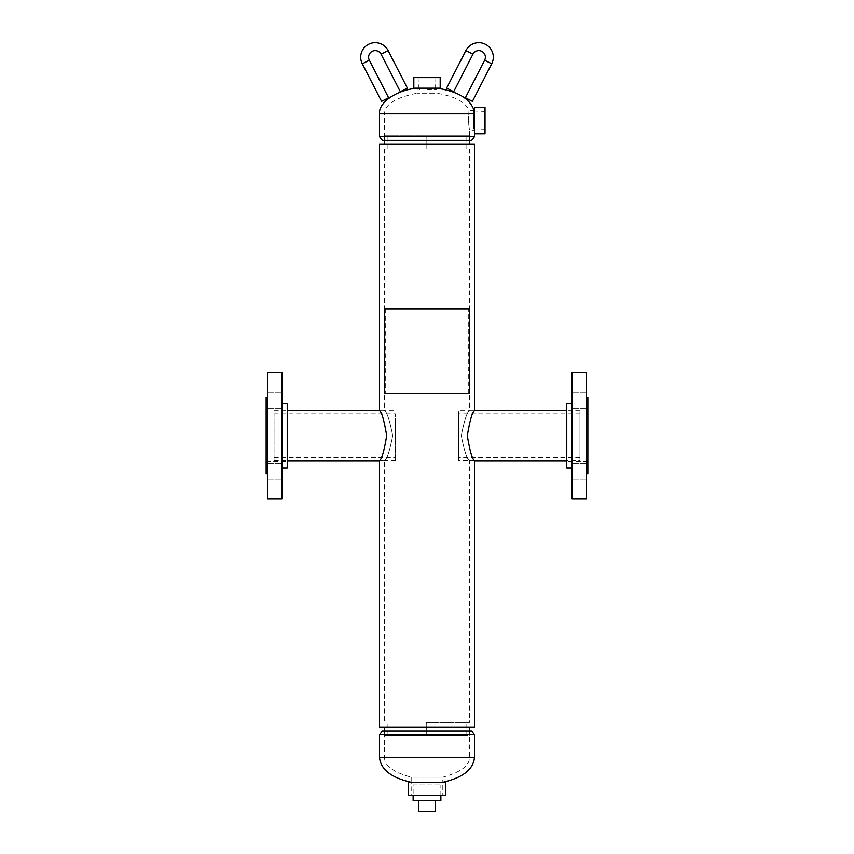 <?xml version="1.0" encoding="UTF-8"?>
<svg xmlns="http://www.w3.org/2000/svg" width="854" height="854" viewBox="0 0 854 854"><rect width="100%" height="100%" fill="white"/><g stroke="black" fill="none" stroke-linecap="round" stroke-linejoin="round"><path stroke-width="0.64" stroke-dasharray="4.27 3.2" d="M392.712 435.689C389.755 450.933 387.022 459.292 384.535 460.744C387.033 459.271 389.755 450.923 392.712 435.689C389.755 450.933 387.022 459.292 384.535 460.744C387.033 459.271 389.755 450.923 392.712 435.689C389.755 420.467 387.033 412.119 384.535 410.646C387.022 412.108 389.755 420.456 392.712 435.689C389.755 420.467 387.033 412.119 384.535 410.646C387.022 412.108 389.755 420.456 392.712 435.689M386.681 435.689C384.129 450.955 381.749 459.313 379.528 460.744C381.781 459.217 384.161 450.869 386.681 435.689C384.14 420.446 381.759 412.087 379.528 410.646C381.77 412.13 384.151 420.478 386.681 435.689M467.319 435.689C469.86 450.933 472.241 459.281 474.472 460.744C472.23 459.26 469.849 450.901 467.319 435.689C469.86 420.456 472.241 412.108 474.472 410.646C472.241 412.098 469.86 420.446 467.319 435.689M461.288 435.689C464.245 450.923 466.967 459.271 469.465 460.744C466.978 459.281 464.245 450.933 461.288 435.689C464.245 450.923 466.967 459.271 469.465 460.744C466.978 459.281 464.245 450.933 461.288 435.689C464.245 420.456 466.978 412.098 469.465 410.646C466.967 412.119 464.245 420.467 461.288 435.689C464.245 420.456 466.978 412.098 469.465 410.646C466.967 412.119 464.245 420.467 461.288 435.689M474.472 727.096L379.528 727.096M474.472 144.294L379.528 144.294M427 144.294L469.465 144.294L427 144.294M427 727.096L469.465 727.096L427 727.096M379.528 113.828L473.917 113.828L474.119 110.668L468.942 110.668L468.846 113.828L468.942 110.668C465.985 102.299 455.299 96.481 436.885 93.203L417.115 93.203L436.885 93.203L436.885 88.175L427 88.175L436.885 88.175M473.917 113.828L473.426 120.563L474.472 130.448L469.465 130.448L469.465 140.334L384.535 140.334L384.535 113.828L468.846 113.828L468.302 120.563L469.465 130.448L468.302 120.563L468.846 113.828L384.535 113.828C384.78 104.38 395.648 97.505 417.115 93.203L417.115 88.175L427 88.175L417.115 88.175M474.472 130.448L474.472 107.369M384.535 135.722L384.535 140.334L469.465 140.334L469.465 135.722L384.535 135.722L469.465 135.722M474.472 136.661L379.528 136.661M382.357 140.334L471.643 140.334M442.82 795.48L427 795.48L442.82 795.48L442.82 782.296L427 782.296L442.82 782.296L442.82 777.193L427 777.193L442.82 777.193C460.658 772.219 469.54 765.675 469.465 757.562L469.465 731.045L384.535 731.045L384.535 757.562L469.465 757.562L384.535 757.562C384.46 765.675 393.342 772.219 411.18 777.193L427 777.193L411.18 777.193L411.18 782.296L442.82 782.296L411.18 782.296L427 782.296L411.18 782.296L411.18 795.48L427 795.48L411.18 795.48M384.535 735.668L384.535 731.045L469.465 731.045L469.465 735.668L384.535 735.668L466.828 735.668L426.285 735.668L426.285 722.484L469.465 722.484L426.285 722.484M471.643 731.045L382.357 731.045M379.528 734.728L474.472 734.728M408.543 782.296L445.457 782.296M408.543 795.48L445.457 795.48M440.184 77.618L413.816 77.618M427 88.891L418.481 88.891L427 88.891M427 89.499L436.725 89.499L427 89.499M440.184 88.175L413.816 88.175M485.019 118.386L485.019 129.424L485.019 118.386M473.746 118.471L473.746 129.082L473.746 118.471M473.746 118.738L473.746 127.972L473.746 118.738M473.137 118.738L473.137 127.972L473.137 118.738M485.019 133.747L485.019 107.369M473.137 122.944L473.137 110.839L473.137 122.944M474.472 122.944L474.472 110.839L474.472 122.944M413.133 800.753L440.867 800.753M413.133 784.933L440.867 784.933L413.133 784.933L413.133 795.48M418.428 800.753L435.572 800.753L418.428 800.753M418.428 811.3L435.519 811.3L435.519 800.753M458.641 413.902L458.641 457.498L458.641 413.902M579.951 413.902L579.951 457.498L579.951 413.902M579.951 460.733L579.951 410.646L579.951 460.744L566.768 460.744M458.641 460.733L458.641 410.646L458.641 460.744L474.472 460.744L469.465 460.744L469.465 722.484M395.359 439.532L395.359 413.891L395.359 439.532M274.049 439.532L274.049 413.891L274.049 439.532M274.049 431.291L274.049 460.744L274.049 431.291M395.359 431.291L395.359 460.744L395.359 431.291M566.768 453.89L566.768 409.952L566.768 453.89M587.862 453.89L587.862 409.952L587.862 453.89M572.041 476.713L572.041 463.21L572.041 476.713M586.549 476.713L586.549 463.21L586.549 476.713M572.041 405.863L572.041 392.349L572.041 405.863M586.549 405.863L586.549 392.349L586.549 405.863M572.041 412.856L572.041 468.003L572.041 412.856M566.768 403.387L566.768 468.003M586.549 372.408L586.549 498.982M572.041 372.408L572.041 498.982M587.862 397.452L587.862 473.927M586.549 408.66L586.549 473.927L586.549 408.66M287.232 417.499L287.232 461.427L287.232 417.499M266.138 417.499L266.138 461.427L266.138 417.499M281.959 394.665L281.959 408.18L281.959 394.665M267.451 394.665L267.451 408.18L267.451 394.665M281.959 465.526L281.959 479.03L281.959 465.526M267.451 465.526L267.451 479.03L267.451 465.526M281.959 458.534L281.959 403.387L281.959 458.534M287.232 468.003L287.232 403.387M267.451 498.982L267.451 372.408M281.959 498.982L281.959 372.408M266.138 473.927L266.138 397.452M267.451 462.729L267.451 397.452L267.451 462.729M453.666 91.72L446.631 88.101M465.398 97.74L472.433 101.348M388.602 97.74L381.567 101.348M400.334 91.72L407.369 88.101M426.082 148.906L469.465 148.906L426.093 148.906L426.082 135.722L466.828 135.722L426.146 135.722L426.146 148.906L426.093 135.722L426.146 148.906L387.172 148.906L466.828 148.906L426.093 148.906M426.285 735.668L426.242 722.484M426.274 735.668L469.465 735.668M469.625 393.502L385.698 393.502L385.698 309.116L384.375 309.116M385.698 393.502L384.375 393.502M468.302 393.502L468.302 309.116L385.698 309.116M469.625 309.116L468.302 309.116M474.472 757.562L379.528 757.562M472.935 54.176L465.889 50.567M484.666 60.196L491.701 63.804M369.334 60.196L362.299 63.804M381.065 54.176L388.111 50.567M395.359 460.744L379.528 460.744L384.535 460.744L384.535 722.484M384.535 148.906L384.535 410.646L379.528 410.646L395.359 410.646M469.465 148.906L469.465 410.646L474.472 410.646L458.641 410.646M418.481 88.891L418.14 77.618M419.581 89.499L419.581 88.891M436.725 89.499L436.725 88.175M417.275 89.499L417.275 88.175M434.419 89.499L434.419 88.891M435.519 88.891L435.86 77.618M473.746 112.034L485.019 111.703M473.137 113.144L473.746 113.144M473.137 130.288L474.429 130.288M473.137 110.839L474.119 110.839M473.137 127.972L473.746 127.972M473.746 129.082L485.019 129.424M440.867 795.48L440.867 784.933M579.951 457.498L458.641 457.498M579.951 410.646L566.768 410.646M579.951 413.891L458.641 413.891M274.049 457.498L395.359 457.498M274.049 410.646L287.232 410.646M274.049 460.744L287.232 460.744M274.049 413.891L395.359 413.891M587.862 461.427L566.768 461.427M586.549 479.03L572.041 479.03L586.549 479.03M586.549 408.18L572.041 408.18L586.549 408.18M586.549 463.21L572.041 463.21L586.549 463.21M586.549 392.349L572.041 392.349L586.549 392.349M587.862 409.952L566.768 409.952M266.138 409.952L287.232 409.952M267.451 392.349L281.959 392.349L267.451 392.349M267.451 463.21L281.959 463.21L267.451 463.21M267.451 408.18L281.959 408.18L267.451 408.18M267.451 479.03L281.959 479.03L267.451 479.03M266.138 461.427L287.232 461.427M466.828 148.906L466.828 135.722M387.172 148.906L387.172 135.722M466.828 735.668L466.828 722.484M387.172 735.668L387.172 722.484"/><path stroke-width="1.28" d="M386.681 435.689C384.129 450.955 381.749 459.313 379.528 460.744C381.781 459.217 384.161 450.869 386.681 435.689C384.14 420.446 381.759 412.087 379.528 410.646C381.77 412.13 384.151 420.478 386.681 435.689M467.319 435.689C469.86 450.933 472.241 459.281 474.472 460.744C472.23 459.26 469.849 450.901 467.319 435.689C469.86 420.456 472.241 412.108 474.472 410.646C472.241 412.098 469.86 420.446 467.319 435.689M287.232 410.646L379.528 410.646L379.528 144.294L474.472 144.294L474.472 410.646L566.768 410.646M287.232 460.744L379.528 460.744L379.528 727.096L474.472 727.096L474.472 460.744L566.768 460.744M474.472 130.448L473.426 120.563L473.917 113.828L379.528 113.828C378.279 102.523 396.832 89.851 417.115 88.175M473.917 113.828L474.119 110.668C470.287 98.84 457.872 91.335 436.885 88.175M471.643 140.334L382.357 140.334L379.528 136.661L474.472 136.661L471.643 140.334M379.528 113.828L379.528 136.661M474.472 133.747L485.019 133.747L485.019 107.369L474.472 107.369L474.472 136.661M411.18 782.296C391.281 777.706 380.735 769.454 379.528 757.562L474.472 757.562C473.265 769.454 462.719 777.706 442.82 782.296M382.357 731.045L471.643 731.045L474.472 734.728L379.528 734.728L382.357 731.045M474.472 757.562L474.472 734.728M379.528 757.562L379.528 734.728M445.457 782.296L408.543 782.296L408.543 795.48L445.457 795.48L445.457 782.296M427 88.175L440.184 88.175L440.184 77.618L413.816 77.618L413.816 88.175L427 88.175M440.867 795.48L440.867 800.753L413.133 800.753L413.133 795.48M435.572 800.753L435.572 811.3L418.428 811.3L418.428 800.753M418.481 811.3L418.481 800.753M572.041 468.003L566.768 468.003L566.768 403.387L572.041 403.387M586.549 390.94L586.549 372.408L572.041 372.408L572.041 498.982L586.549 498.982L586.549 390.94M586.549 473.927L587.862 473.927L587.862 397.452L586.549 397.452M281.959 403.387L287.232 403.387L287.232 468.003L281.959 468.003M267.451 480.45L267.451 498.982L281.959 498.982L281.959 372.408L267.451 372.408L267.451 480.45M267.451 397.452L266.138 397.452L266.138 473.927L267.451 473.927M465.889 50.567A14.507 14.507 0 0 1 485.424 44.28A14.507 14.507 0 0 1 491.701 63.804L472.433 101.348L465.398 97.74L484.666 60.196A6.597 6.597 0 0 0 481.805 51.325A6.597 6.597 0 0 0 472.935 54.176L453.666 91.72L446.631 88.101L465.889 50.567L472.935 54.176M362.299 63.804A14.507 14.507 0 0 1 368.576 44.28A14.507 14.507 0 0 1 388.111 50.567L407.369 88.101L400.334 91.72L381.065 54.176A6.597 6.597 0 0 0 372.195 51.325A6.597 6.597 0 0 0 369.334 60.196L388.602 97.74L381.567 101.348L362.299 63.804L369.334 60.196M469.625 309.116L384.375 309.116L384.375 393.502L469.625 393.502L469.625 309.116M491.701 63.804L484.666 60.196M388.111 50.567L381.065 54.176M384.535 144.294L384.535 140.334M469.465 144.294L469.465 140.334M384.535 731.045L384.535 727.096M469.465 731.045L469.465 727.096"/></g></svg>
